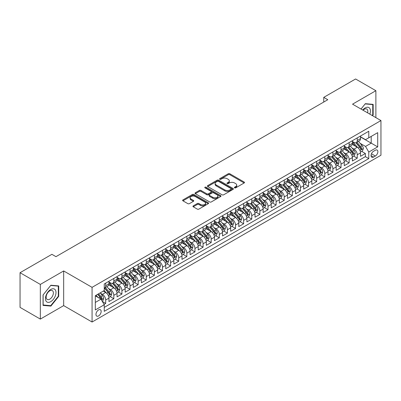 <?xml version="1.0" encoding="UTF-8"?>
<svg xmlns="http://www.w3.org/2000/svg" width="401" height="401" viewBox="0 0 401 401"><rect width="100%" height="100%" fill="white"/><g stroke="black" fill="none" stroke-linecap="round" stroke-linejoin="round"><path stroke-width="0.6" d="M234.585 187.853A0.787 0.456 0 0 0 235.698 187.853L244.164 182.966A1.128 0.652 0 0 0 244.49 182.505A1.128 0.652 0 0 0 244.164 182.049L229.823 173.768A1.128 0.652 0 0 0 228.234 173.768L219.768 178.656A0.787 0.456 0 0 0 219.537 178.976A0.787 0.456 0 0 0 219.768 179.297A0.787 0.456 0 0 0 220.886 179.297L221.979 178.666A3.604 2.08 0 0 1 227.076 178.666L228.274 179.357A3.604 2.08 0 0 1 229.327 180.826A3.604 2.08 0 0 1 228.274 182.3L227.177 182.931A0.787 0.456 0 0 0 226.946 183.252A0.787 0.456 0 0 0 227.177 183.578A0.787 0.456 0 0 0 228.289 183.578L229.387 182.941A3.604 2.08 0 0 1 234.485 182.941L235.678 183.633A3.604 2.08 0 0 1 236.735 185.107A3.604 2.08 0 0 1 235.678 186.575L234.585 187.207A0.787 0.456 0 0 0 234.354 187.533A0.787 0.456 0 0 0 234.585 187.853L234.585 187.207M98.561 315.928A3.674 2.12 120 0 0 100.957 312.69A3.674 2.12 120 0 0 100.395 309.747A3.674 2.12 120 0 0 98.561 309.928A3.674 2.12 120 0 0 96.16 313.166A3.674 2.12 120 0 0 96.721 316.108A3.674 2.12 120 0 0 98.561 315.928M193.267 205.868A1.128 0.652 0 0 0 192.936 206.33A1.128 0.652 0 0 0 193.267 206.786L197.287 209.111A1.128 0.652 0 0 0 198.881 209.111L208.279 203.683A1.128 0.652 0 0 0 208.61 203.222A1.128 0.652 0 0 0 208.279 202.766L193.944 194.485A1.128 0.652 0 0 0 192.35 194.485L182.951 199.914A1.128 0.652 0 0 0 182.62 200.37A1.128 0.652 0 0 0 182.951 200.831L187.808 203.638A1.128 0.652 0 0 0 189.402 203.638L193.422 201.317A1.128 0.652 0 0 0 193.753 200.856A1.128 0.652 0 0 0 193.422 200.395L191.016 199.006A3.013 1.739 0 0 1 190.134 197.773A3.013 1.739 0 0 1 191.994 196.164A3.013 1.739 0 0 1 195.277 196.545L204.716 201.994A3.013 1.739 0 0 1 205.598 203.222A3.013 1.739 0 0 1 203.738 204.831A3.013 1.739 0 0 1 200.455 204.455L198.881 203.543A1.128 0.652 0 0 0 197.287 203.543L193.267 205.868L193.267 206.786M63.669 270.951L40.336 284.419L20.05 272.705L20.05 307.377L40.336 319.091L63.669 305.617L92.07 322.018L92.07 287.347L63.669 270.951L63.669 305.617M375.877 117.633L375.877 90.696L352.549 104.165L380.95 120.561L92.07 287.347M375.877 90.696L355.592 78.982L323.742 97.373L323.742 102.054M20.05 272.705L51.899 254.319L55.96 256.66L327.797 99.714L323.742 97.373M222.059 194.806A1.128 0.652 0 0 0 223.653 194.806L233.051 189.382A1.128 0.652 0 0 0 233.382 188.921A1.128 0.652 0 0 0 233.051 188.46L218.715 180.184A1.128 0.652 0 0 0 217.121 180.184L207.723 185.613A1.128 0.652 0 0 0 207.392 186.069A1.128 0.652 0 0 0 207.723 186.53L222.059 194.806M205.287 188.024A0.787 0.456 0 0 1 206.089 188.134L206.089 187.197L220.665 195.613A1.128 0.652 0 0 1 220.996 196.074A1.128 0.652 0 0 1 220.665 196.53L211.267 201.959A1.128 0.652 0 0 1 209.673 201.959L195.337 193.683L195.337 192.761A1.128 0.652 0 0 0 195.006 193.222A1.128 0.652 0 0 0 195.337 193.683M195.337 192.761L199.357 190.44A1.128 0.652 0 0 1 200.951 190.44L206.766 193.798A1.128 0.652 0 0 0 208.36 193.798L211.026 192.254A1.128 0.652 0 0 0 211.357 191.793A1.128 0.652 0 0 0 211.026 191.337L204.976 187.838A0.787 0.456 0 0 1 204.741 187.518A0.787 0.456 0 0 1 205.232 187.097A0.787 0.456 0 0 1 206.089 187.197M104.014 304.389L105.699 303.417L102.335 301.472M100.415 293.201L102.456 294.374A4.591 2.652 60 0 1 105.699 299.998L108.947 298.123L108.947 301.542L113.814 298.73L110.125 296.6M108.531 288.514L110.571 289.692A4.591 2.652 60 0 1 113.814 295.311L117.062 293.437L117.062 296.86L121.929 294.048L118.24 291.913M116.646 283.828L118.686 285.006A4.591 2.652 60 0 1 121.929 290.625L125.177 288.755L125.177 292.174L130.044 289.362L126.35 287.231M124.761 279.146L126.796 280.319A4.591 2.652 60 0 1 130.044 285.943L133.292 284.068L133.292 287.487L138.16 284.675L134.465 282.545M132.876 274.459L134.911 275.637A4.591 2.652 60 0 1 138.16 281.256L141.403 279.382L141.403 282.805L146.275 279.993L142.581 277.863M140.992 269.773L143.027 270.951A4.591 2.652 60 0 1 146.275 276.57L149.518 274.7L149.518 278.119L154.39 275.307L150.696 273.176M149.107 265.091L151.142 266.264A4.591 2.652 60 0 1 154.39 271.888L157.633 270.013L157.633 273.432L162.505 270.62L158.811 268.49M157.222 260.404L159.257 261.582A4.591 2.652 60 0 1 162.505 267.201L165.748 265.327L165.748 268.75L170.615 265.938L166.926 263.808M165.332 255.718L167.372 256.896A4.591 2.652 60 0 1 170.615 262.52L173.864 260.645L173.864 264.064L178.731 261.252L175.042 259.121M173.448 251.036L175.488 252.209A4.591 2.652 60 0 1 178.731 257.833L181.979 255.958L181.979 259.377L186.846 256.57L183.157 254.434M181.563 246.349L183.603 247.527A4.591 2.652 60 0 1 186.846 253.146L190.094 251.272L190.094 254.695L194.961 251.883L191.272 249.753M189.678 241.663L191.718 242.841A4.591 2.652 60 0 1 194.961 248.465L198.209 246.59L198.209 250.008L203.076 247.196L199.382 245.066M197.793 236.981L199.828 238.154A4.591 2.652 60 0 1 203.076 243.778L206.325 241.903L206.325 245.322L211.192 242.515L207.497 240.379M205.908 232.294L207.944 233.472A4.591 2.652 60 0 1 211.192 239.091L214.435 237.217L214.435 240.64L219.307 237.828L215.613 235.698M214.024 227.608L216.059 228.786A4.591 2.652 60 0 1 219.307 234.41L222.55 232.535L222.55 235.953L227.422 233.141L223.728 231.011M222.139 222.926L224.174 224.099A4.591 2.652 60 0 1 227.422 229.723L230.665 227.848L230.665 231.267L235.537 228.46L231.843 226.324M230.254 218.239L232.289 219.417A4.591 2.652 60 0 1 235.537 225.036L238.78 223.162L238.78 226.585L243.648 223.773L239.958 221.643M238.364 213.553L240.405 214.73A4.591 2.652 60 0 1 243.648 220.355L246.896 218.48L246.896 221.898L251.763 219.086L248.074 216.956M246.48 208.871L248.52 210.044A4.591 2.652 60 0 1 251.763 215.668L255.011 213.793L255.011 217.212L259.878 214.405L256.189 212.269M254.595 204.184L256.635 205.362A4.591 2.652 60 0 1 259.878 210.981L263.126 209.106L263.126 212.53L267.993 209.718L264.299 207.588M262.71 199.498L264.75 200.675A4.591 2.652 60 0 1 267.993 206.299L271.241 204.425L271.241 207.843L276.109 205.031L272.414 202.901M270.825 194.816L272.86 195.989A4.591 2.652 60 0 1 276.109 201.613L279.357 199.738L279.357 203.157L284.224 200.35L280.53 198.214M278.941 190.129L280.976 191.307A4.591 2.652 60 0 1 284.224 196.926L287.467 195.051L287.467 198.475L292.339 195.663L288.645 193.533M287.056 185.442L289.091 186.62A4.591 2.652 60 0 1 292.339 192.244L295.582 190.37L295.582 193.788L300.454 190.976L296.76 188.846M295.171 180.761L297.206 181.934A4.591 2.652 60 0 1 300.454 187.558L303.697 185.683L303.697 189.102L308.57 186.295L304.875 184.159M303.286 176.074L305.321 177.252A4.591 2.652 60 0 1 308.57 182.871L311.813 181.001L311.813 184.42L316.68 181.608L312.991 179.478M311.397 171.387L313.437 172.565A4.591 2.652 60 0 1 316.68 178.189L319.928 176.315L319.928 179.733L324.795 176.921L321.106 174.791M319.512 166.706L321.552 167.879A4.591 2.652 60 0 1 324.795 173.503L328.043 171.628L328.043 175.052L332.91 172.24L329.221 170.104M327.627 162.019L329.667 163.197A4.591 2.652 60 0 1 332.91 168.816L336.158 166.946L336.158 170.365L341.025 167.553L337.331 165.423M335.742 157.332L337.782 158.51A4.591 2.652 60 0 1 341.025 164.134L344.274 162.26L344.274 165.678L349.141 162.866L345.446 160.736M343.857 152.651L345.893 153.829A4.591 2.652 60 0 1 349.141 159.448L352.389 157.573L352.389 160.996L357.256 158.184L357.256 154.761A4.591 2.652 -120 0 0 354.008 149.142L351.973 147.964M353.562 156.049L357.256 158.184M108.947 298.123A4.591 2.652 -120 0 0 105.699 292.499L103.268 291.096M117.062 293.437A4.591 2.652 -120 0 0 113.814 287.818L108.796 284.921M125.177 288.755A4.591 2.652 -120 0 0 121.929 283.131L116.912 280.234M133.292 284.068A4.591 2.652 -120 0 0 130.044 278.444L125.027 275.547M141.403 279.382A4.591 2.652 -120 0 0 138.16 273.763L133.142 270.865M149.518 274.7A4.591 2.652 -120 0 0 146.275 269.076L141.257 266.179M157.633 270.013A4.591 2.652 -120 0 0 154.39 264.389L149.373 261.492M165.748 265.327A4.591 2.652 -120 0 0 162.505 259.708L157.483 256.81M173.864 260.645A4.591 2.652 -120 0 0 170.615 255.021L165.598 252.124M181.979 255.958A4.591 2.652 -120 0 0 178.731 250.334L173.713 247.437M190.094 251.272A4.591 2.652 -120 0 0 186.846 245.653L181.828 242.755M198.209 246.59A4.591 2.652 -120 0 0 194.961 240.966L189.944 238.069M206.325 241.903A4.591 2.652 -120 0 0 203.076 236.279L198.059 233.382M214.435 237.217A4.591 2.652 -120 0 0 211.192 231.598L206.174 228.7M222.55 232.535A4.591 2.652 -120 0 0 219.307 226.911L214.289 224.014M230.665 227.848A4.591 2.652 -120 0 0 227.422 222.224L222.4 219.327M238.78 223.162A4.591 2.652 -120 0 0 235.537 217.542L230.515 214.645M246.896 218.48A4.591 2.652 -120 0 0 243.648 212.856L238.63 209.959M255.011 213.793A4.591 2.652 -120 0 0 251.763 208.174L246.745 205.272M263.126 209.106A4.591 2.652 -120 0 0 259.878 203.487L254.861 200.59M271.241 204.425A4.591 2.652 -120 0 0 267.993 198.801L262.976 195.904M279.357 199.738A4.591 2.652 -120 0 0 276.109 194.119L271.091 191.222M287.467 195.051A4.591 2.652 -120 0 0 284.224 189.432L279.206 186.535M295.582 190.37A4.591 2.652 -120 0 0 292.339 184.746L287.322 181.848M303.697 185.683A4.591 2.652 -120 0 0 300.454 180.064L295.432 177.167M311.813 181.001A4.591 2.652 -120 0 0 308.57 175.377L303.547 172.48M319.928 176.315A4.591 2.652 -120 0 0 316.68 170.691L311.662 167.793M328.043 171.628A4.591 2.652 -120 0 0 324.795 166.009L319.777 163.112M336.158 166.946A4.591 2.652 -120 0 0 332.91 161.322L327.893 158.425M344.274 162.26A4.591 2.652 -120 0 0 341.025 156.636L336.008 153.738M352.389 157.573A4.591 2.652 -120 0 0 349.141 151.954L344.123 149.057M375.351 150.22L373.567 151.247A3.559 2.055 120 0 0 371.241 154.385A3.559 2.055 120 0 0 371.787 157.237A3.559 2.055 120 0 0 373.567 157.057L375.351 156.029A3.559 2.055 120 0 0 377.677 152.891A3.559 2.055 120 0 0 377.13 150.044A3.559 2.055 120 0 0 375.351 150.22M92.07 322.018L380.95 155.232L380.95 120.561M95.313 302.434L100.992 299.156L104.24 304.775L104.24 311.336L368.78 158.606L368.78 152.044L365.532 146.425L360.088 143.282M104.24 304.775L95.313 309.928L95.313 295.687L104.24 290.535L104.24 283.973L368.78 131.242L368.78 137.804L377.702 132.651L377.702 146.891L368.78 152.044M108.947 282.008L110.571 282.946A4.591 2.652 60 0 0 112.866 283.171L116.11 281.296A4.591 2.652 -120 0 0 117.062 279.196L117.062 276.57M117.062 277.322L118.686 278.259A4.591 2.652 60 0 0 120.977 278.484L124.225 276.61A4.591 2.652 -120 0 0 125.177 274.51L125.177 271.888M125.177 272.635L126.796 273.572A4.591 2.652 60 0 0 129.092 273.803L132.34 271.928A4.591 2.652 -120 0 0 133.292 269.828L133.292 267.201M133.292 267.953L134.911 268.891A4.591 2.652 60 0 0 137.207 269.116L140.455 267.241A4.591 2.652 -120 0 0 141.403 265.141L141.403 262.515M141.403 263.267L143.027 264.204A4.591 2.652 60 0 0 145.322 264.429L148.57 262.555A4.591 2.652 -120 0 0 149.518 260.455L149.518 257.833M149.518 258.58L151.142 259.517A4.591 2.652 60 0 0 153.438 259.748L156.686 257.873A4.591 2.652 -120 0 0 157.633 255.773L157.633 253.146M157.633 253.898L159.257 254.835A4.591 2.652 60 0 0 161.553 255.061L164.796 253.186A4.591 2.652 -120 0 0 165.748 251.086L165.748 248.465M165.748 249.211L167.372 250.149A4.591 2.652 60 0 0 169.668 250.374L172.911 248.5A4.591 2.652 -120 0 0 173.864 246.399L173.864 243.778M173.864 244.525L175.488 245.462A4.591 2.652 60 0 0 177.783 245.693L181.026 243.818A4.591 2.652 -120 0 0 181.979 241.718L181.979 239.091M181.979 239.843L183.603 240.78A4.591 2.652 60 0 0 185.899 241.006L189.142 239.131A4.591 2.652 -120 0 0 190.094 237.031L190.094 234.41M190.094 235.156L191.718 236.094A4.591 2.652 60 0 0 194.009 236.319L197.257 234.45A4.591 2.652 -120 0 0 198.209 232.344L198.209 229.723M198.209 230.47L199.828 231.407A4.591 2.652 60 0 0 202.124 231.638L205.372 229.763A4.591 2.652 -120 0 0 206.325 227.663L206.325 225.036M206.325 225.788L207.944 226.725A4.591 2.652 60 0 0 210.239 226.951L213.487 225.076A4.591 2.652 -120 0 0 214.435 222.976L214.435 220.355M214.435 221.101L216.059 222.039A4.591 2.652 60 0 0 218.355 222.264L221.603 220.395A4.591 2.652 -120 0 0 222.55 218.289L222.55 215.668M222.55 216.415L224.174 217.352A4.591 2.652 60 0 0 226.47 217.583L229.718 215.708A4.591 2.652 -120 0 0 230.665 213.608L230.665 210.981M230.665 211.733L232.289 212.67A4.591 2.652 60 0 0 234.585 212.896L237.828 211.021A4.591 2.652 -120 0 0 238.78 208.921L238.78 206.299M238.78 207.046L240.405 207.984A4.591 2.652 60 0 0 242.7 208.209L245.943 206.34A4.591 2.652 -120 0 0 246.896 204.234L246.896 201.613M246.896 202.365L248.52 203.297A4.591 2.652 60 0 0 250.815 203.528L254.059 201.653A4.591 2.652 -120 0 0 255.011 199.553L255.011 196.926M255.011 197.678L256.635 198.615A4.591 2.652 60 0 0 258.931 198.841L262.174 196.966A4.591 2.652 -120 0 0 263.126 194.866L263.126 192.244M263.126 192.991L264.75 193.929A4.591 2.652 60 0 0 267.041 194.154L270.289 192.285A4.591 2.652 -120 0 0 271.241 190.179L271.241 187.558M271.241 188.31L272.86 189.242A4.591 2.652 60 0 0 275.156 189.472L278.404 187.598A4.591 2.652 -120 0 0 279.357 185.498L279.357 182.871M279.357 183.623L280.976 184.56A4.591 2.652 60 0 0 283.271 184.786L286.52 182.911A4.591 2.652 -120 0 0 287.467 180.811L287.467 178.189M287.467 178.936L289.091 179.874A4.591 2.652 60 0 0 291.387 180.104L294.635 178.229A4.591 2.652 -120 0 0 295.582 176.124L295.582 173.503M295.582 174.255L297.206 175.192A4.591 2.652 60 0 0 299.502 175.417L302.75 173.543A4.591 2.652 -120 0 0 303.697 171.443L303.697 168.816M303.697 169.568L305.321 170.505A4.591 2.652 60 0 0 307.617 170.731L310.86 168.856A4.591 2.652 -120 0 0 311.813 166.756L311.813 164.134M311.813 164.881L313.437 165.819A4.591 2.652 60 0 0 315.732 166.049L318.975 164.174A4.591 2.652 -120 0 0 319.928 162.069L319.928 159.448M319.928 160.2L321.552 161.137A4.591 2.652 60 0 0 323.848 161.362L327.091 159.488A4.591 2.652 -120 0 0 328.043 157.387L328.043 154.761M328.043 155.513L329.667 156.45A4.591 2.652 60 0 0 331.963 156.676L335.206 154.801A4.591 2.652 -120 0 0 336.158 152.701L336.158 150.079M336.158 150.826L337.782 151.763A4.591 2.652 60 0 0 340.073 151.994L343.321 150.119A4.591 2.652 -120 0 0 344.274 148.014L344.274 145.393M344.274 146.144L345.893 147.082A4.591 2.652 60 0 0 348.188 147.307L351.436 145.433A4.591 2.652 -120 0 0 352.389 143.332L352.389 140.706M104.24 307.402L365.371 156.636L365.371 153.498L360.499 156.31L360.499 152.891A4.591 2.652 -120 0 0 357.256 147.267L352.238 144.37M352.389 141.458L354.008 142.395A4.591 2.652 -120 0 0 356.304 142.621A4.591 2.652 -120 0 0 357.256 140.52L357.256 137.899M356.304 142.621L359.552 140.746A4.591 2.652 -120 0 0 360.499 138.646L360.499 136.024M105.699 283.131L105.699 285.753A4.591 2.652 60 0 1 104.751 287.858A4.591 2.652 60 0 1 104.24 288.043M104.751 287.858L107.994 285.983A4.591 2.652 -120 0 0 108.947 283.883L108.947 281.256M113.814 278.444L113.814 281.071A4.591 2.652 60 0 1 112.866 283.171M121.929 273.763L121.929 276.384A4.591 2.652 60 0 1 120.977 278.484M130.044 269.076L130.044 271.698A4.591 2.652 60 0 1 129.092 273.803M138.16 264.389L138.16 267.016A4.591 2.652 60 0 1 137.207 269.116M146.275 259.708L146.275 262.329A4.591 2.652 60 0 1 145.322 264.429M154.39 255.021L154.39 257.642A4.591 2.652 60 0 1 153.438 259.748M162.505 250.334L162.505 252.961A4.591 2.652 60 0 1 161.553 255.061M170.615 245.653L170.615 248.274A4.591 2.652 60 0 1 169.668 250.374M178.731 240.966L178.731 243.587A4.591 2.652 60 0 1 177.783 245.693M186.846 236.279L186.846 238.906A4.591 2.652 60 0 1 185.899 241.006M194.961 231.598L194.961 234.219A4.591 2.652 60 0 1 194.009 236.319M203.076 226.911L203.076 229.537A4.591 2.652 60 0 1 202.124 231.638M211.192 222.224L211.192 224.851A4.591 2.652 60 0 1 210.239 226.951M219.307 217.542L219.307 220.164A4.591 2.652 60 0 1 218.355 222.264M227.422 212.856L227.422 215.482A4.591 2.652 60 0 1 226.47 217.583M235.537 208.169L235.537 210.796A4.591 2.652 60 0 1 234.585 212.896M243.648 203.487L243.648 206.109A4.591 2.652 60 0 1 242.7 208.209M251.763 198.801L251.763 201.427A4.591 2.652 60 0 1 250.815 203.528M259.878 194.114L259.878 196.741A4.591 2.652 60 0 1 258.931 198.841M267.993 189.432L267.993 192.054A4.591 2.652 60 0 1 267.041 194.154M276.109 184.746L276.109 187.372A4.591 2.652 60 0 1 275.156 189.472M284.224 180.064L284.224 182.686A4.591 2.652 60 0 1 283.271 184.786M292.339 175.377L292.339 177.999A4.591 2.652 60 0 1 291.387 180.104M300.454 170.691L300.454 173.317A4.591 2.652 60 0 1 299.502 175.417M308.57 166.009L308.57 168.631A4.591 2.652 60 0 1 307.617 170.731M316.68 161.322L316.68 163.944A4.591 2.652 60 0 1 315.732 166.049M324.795 156.636L324.795 159.262A4.591 2.652 60 0 1 323.848 161.362M332.91 151.954L332.91 154.575A4.591 2.652 60 0 1 331.963 156.676M341.025 147.267L341.025 149.889A4.591 2.652 60 0 1 340.073 151.994M349.141 142.581L349.141 145.207A4.591 2.652 60 0 1 348.188 147.307M349.141 159.448L349.141 162.866M341.025 164.134L341.025 167.553M332.91 168.816L332.91 172.24M324.795 173.503L324.795 176.921M316.68 178.189L316.68 181.608M308.57 182.871L308.57 186.295M300.454 187.558L300.454 190.976M292.339 192.244L292.339 195.663M284.224 196.926L284.224 200.35M276.109 201.613L276.109 205.031M267.993 206.299L267.993 209.718M259.878 210.981L259.878 214.405M251.763 215.668L251.763 219.086M243.648 220.355L243.648 223.773M235.537 225.036L235.537 228.46M227.422 229.723L227.422 233.141M219.307 234.41L219.307 237.828M211.192 239.091L211.192 242.515M203.076 243.778L203.076 247.196M194.961 248.465L194.961 251.883M186.846 253.146L186.846 256.57M178.731 257.833L178.731 261.252M170.615 262.52L170.615 265.938M162.505 267.201L162.505 270.62M154.39 271.888L154.39 275.307M146.275 276.57L146.275 279.993M138.16 281.256L138.16 284.675M130.044 285.943L130.044 289.362M121.929 290.625L121.929 294.048M113.814 295.311L113.814 298.73M105.699 299.998L105.699 303.417M100.992 299.156L95.313 295.873M365.532 146.425L371.211 143.142L371.211 136.4L377.702 132.651M360.499 136.962L377.702 146.891M360.499 136.771L365.532 139.678L368.78 137.804M40.336 284.419L40.336 319.091M361.677 151.367L365.371 153.498M365.371 156.636L368.78 158.606M372.479 115.668L373.161 114.821L373.161 104.38L365.331 103.679L361.01 109.052M43.057 305.407L50.887 306.103L58.716 296.364L58.716 285.923L50.887 285.221L43.057 294.966L43.057 305.407M372.755 114.586L373.161 114.821M58.31 296.128L58.716 296.364M50.06 305.627L50.887 306.103M234.901 187.964L235.678 187.513A3.604 2.08 0 0 0 236.735 186.044L236.735 185.107M229.327 180.826L229.327 181.763A3.604 2.08 0 0 1 228.274 183.237L227.492 183.688M244.149 182.976L229.823 174.706A1.128 0.652 0 0 0 228.234 174.706L220.084 179.412M233.036 189.392L218.715 181.122A1.128 0.652 0 0 0 217.121 181.122L207.738 186.54M231.061 189.242A0.787 0.456 0 0 0 231.292 188.921A0.787 0.456 0 0 0 231.061 188.6L218.475 181.332A0.787 0.456 0 0 0 217.362 181.332L216.204 181.999A3.604 2.08 0 0 0 215.147 183.473A3.604 2.08 0 0 0 216.204 184.941L224.806 189.909A3.604 2.08 0 0 0 229.903 189.909L231.061 189.242L231.061 190.179A0.787 0.456 0 0 0 231.292 189.858L231.292 188.921M215.147 183.473L215.147 184.41A3.604 2.08 0 0 0 216.204 185.879L216.204 184.941M231.061 190.179L229.903 190.846A3.604 2.08 0 0 1 224.806 190.846L216.204 185.879M195.352 193.688L199.357 191.377L199.357 190.44M211.357 191.793L211.357 192.731A1.128 0.652 0 0 1 211.026 193.192L208.36 194.731A1.128 0.652 0 0 1 206.766 194.731L200.951 191.377A1.128 0.652 0 0 0 199.357 191.377M206.089 188.134L220.65 196.54M212.801 197.277A3.013 1.739 0 0 0 216.084 197.658A3.013 1.739 0 0 0 217.944 196.049A3.013 1.739 0 0 0 217.061 194.821L213.738 192.901A1.128 0.652 0 0 0 212.144 192.901L209.472 194.44A1.128 0.652 0 0 0 209.147 194.901A1.128 0.652 0 0 0 209.472 195.357L212.801 197.277L212.801 198.214A3.013 1.739 0 0 0 216.084 198.595A3.013 1.739 0 0 0 217.944 196.986L217.944 196.049M209.147 194.901L209.147 195.838A1.128 0.652 0 0 0 209.472 196.295L209.472 195.357M212.801 198.214L209.472 196.295M205.598 203.222L205.598 204.159A3.013 1.739 0 0 1 203.738 205.768A3.013 1.739 0 0 1 200.455 205.392L198.881 204.48A1.128 0.652 0 0 0 197.287 204.48L193.282 206.796M190.134 197.773L190.134 198.711A3.013 1.739 0 0 0 191.016 199.939L191.016 199.006M193.407 201.322L191.016 199.939M208.279 202.766L208.279 203.683L193.944 195.422A1.128 0.652 0 0 0 192.35 195.422L182.966 200.841M360.434 152.084L362.529 150.876L363.341 148.53A3.043 1.754 -120 0 0 362.158 145.678L358.449 141.383M357.707 147.563L353.311 142.475A8.777 5.068 -120 0 0 352.389 141.508M355.296 146.134L352.835 143.287A7.288 4.205 -120 0 0 352.389 142.796M355.893 142.786L359.642 147.127A3.043 1.754 60 0 1 360.725 149.222C361.181 149.834 361.507 149.648 361.697 148.661A3.043 1.754 -120 0 0 360.614 146.565L356.905 142.275M356.113 142.716L360.143 147.383A1.549 0.892 60 0 1 360.529 147.989L361.697 148.661M360.725 149.222L360.945 149.583M369.842 114.15A7.459 4.306 120 0 0 365.166 107.939A7.459 4.306 120 0 0 362.725 110.039M367.617 112.866A5.108 2.947 120 0 0 366.76 109.052A5.108 2.947 120 0 0 364.208 109.303A5.108 2.947 120 0 0 363.025 110.215M361.025 109.062L365.166 103.909L372.755 104.591L372.755 114.706L372.138 115.473M372.253 104.3L372.755 104.591M55.293 295.978A7.459 4.306 120 0 0 53.363 288.77A7.459 4.306 120 0 0 46.155 295.161A7.459 4.306 120 0 0 48.085 302.369A7.459 4.306 120 0 0 55.293 295.978M52.892 295.296A5.108 2.947 120 0 0 52.315 290.595A5.108 2.947 120 0 0 46.636 294.735A5.108 2.947 120 0 0 47.208 299.437A5.108 2.947 120 0 0 52.892 295.296M43.138 305.011L43.138 294.89L50.721 285.452L58.31 286.129L58.31 296.249L50.721 305.687L43.057 304.96M57.809 285.843L58.31 286.129M352.319 156.771L354.414 155.558L355.226 153.217A3.043 1.754 -120 0 0 354.043 150.36L350.334 146.069M349.592 152.25L345.196 147.157A8.777 5.068 -120 0 0 344.274 146.195M347.181 150.821L344.72 147.974A7.288 4.205 -120 0 0 344.274 147.483M347.777 147.473L351.527 151.814A3.043 1.754 60 0 1 352.609 153.909C353.065 154.52 353.391 154.335 353.587 153.347A3.043 1.754 -120 0 0 352.499 151.252L348.795 146.961M347.998 147.403L352.028 152.064A1.549 0.892 60 0 1 352.419 152.671L353.587 153.347M352.609 153.909L352.83 154.27M344.203 161.458L346.299 160.245L347.111 157.904A3.043 1.754 -120 0 0 345.928 155.047L342.218 150.756M341.477 156.931L337.081 151.844A8.777 5.068 -120 0 0 336.158 150.876M339.066 155.503L336.604 152.656A7.288 4.205 -120 0 0 336.158 152.169M339.662 152.159L343.411 156.5A3.043 1.754 60 0 1 344.494 158.595C344.955 159.207 345.276 159.017 345.472 158.029A3.043 1.754 -120 0 0 344.384 155.939L340.68 151.643M339.883 152.084L343.913 156.751A1.549 0.892 60 0 1 344.304 157.357L345.472 158.029M344.494 158.595L344.72 158.956M336.088 166.139L338.183 164.931L338.995 162.585A3.043 1.754 -120 0 0 337.812 159.733L334.103 155.438M333.361 161.618L328.965 156.53A8.777 5.068 -120 0 0 328.043 155.563M330.95 160.189L328.489 157.342A7.288 4.205 -120 0 0 328.043 156.851M331.547 156.841L335.296 161.182A3.043 1.754 60 0 1 336.379 163.277C336.84 163.889 337.161 163.703 337.356 162.716A3.043 1.754 -120 0 0 336.269 160.621L332.564 156.33M331.767 156.771L335.797 161.438A1.549 0.892 60 0 1 336.188 162.044L337.356 162.716M336.379 163.277L336.604 163.638M327.973 170.826L330.073 169.613L330.88 167.272A3.043 1.754 -120 0 0 329.697 164.415L325.988 160.124M325.246 166.305L320.85 161.212A8.777 5.068 -120 0 0 319.928 160.25M322.835 164.876L320.379 162.029A7.288 4.205 -120 0 0 319.928 161.538M323.432 161.528L327.181 165.869A3.043 1.754 60 0 1 328.269 167.964C328.725 168.575 329.051 168.39 329.241 167.402A3.043 1.754 -120 0 0 328.158 165.307L324.449 161.012M323.652 161.458L327.682 166.119A1.549 0.892 60 0 1 328.073 166.726L329.241 167.402M328.269 167.964L328.489 168.325M319.858 175.508L321.958 174.3L322.77 171.959A3.043 1.754 -120 0 0 321.582 169.102L317.878 164.811M317.131 170.986L312.735 165.899A8.777 5.068 -120 0 0 311.813 164.931M314.72 169.558L312.264 166.711A7.288 4.205 -120 0 0 311.813 166.225M315.316 166.209L319.066 170.555A3.043 1.754 60 0 1 320.153 172.651C320.61 173.262 320.935 173.072 321.126 172.084A3.043 1.754 -120 0 0 320.043 169.994L316.334 165.698M315.537 166.139L319.567 170.806A1.549 0.892 60 0 1 319.958 171.412L321.126 172.084M320.153 172.651L320.374 173.011M311.742 180.194L313.843 178.986L314.655 176.64A3.043 1.754 -120 0 0 313.467 173.788L309.762 169.493M309.016 175.673L304.62 170.58A8.777 5.068 -120 0 0 303.697 169.618M306.605 174.245L304.148 171.397A7.288 4.205 -120 0 0 303.697 170.906M307.201 170.896L310.955 175.237A3.043 1.754 60 0 1 312.038 177.332C312.494 177.944 312.82 177.758 313.011 176.771A3.043 1.754 -120 0 0 311.928 174.676L308.219 170.385M307.422 170.826L311.452 175.493A1.549 0.892 60 0 1 311.843 176.099L313.011 176.771M312.038 177.332L312.259 177.693M303.632 184.881L305.727 183.668L306.539 181.327A3.043 1.754 -120 0 0 305.351 178.47L301.647 174.179M300.905 180.36L296.504 175.267A8.777 5.068 -120 0 0 295.582 174.305M298.494 178.931L296.033 176.084A7.288 4.205 -120 0 0 295.582 175.593M299.086 175.583L302.84 179.924A3.043 1.754 60 0 1 303.923 182.019C304.379 182.63 304.705 182.445 304.895 181.458A3.043 1.754 -120 0 0 303.813 179.362L300.103 175.067M299.306 175.513L303.336 180.174A1.549 0.892 60 0 1 303.727 180.781L304.895 181.458M303.923 182.019L304.143 182.38M295.517 189.563L297.612 188.355L298.424 186.014A3.043 1.754 -120 0 0 297.241 183.157L293.532 178.866M292.79 185.041L288.394 179.954A8.777 5.068 -120 0 0 287.467 178.986M290.379 183.613L287.918 180.766A7.288 4.205 -120 0 0 287.467 180.28M290.976 180.265L294.725 184.61A3.043 1.754 60 0 1 295.808 186.706C296.264 187.317 296.59 187.127 296.78 186.139A3.043 1.754 -120 0 0 295.697 184.044L291.988 179.753M291.196 180.194L295.221 184.861A1.549 0.892 60 0 1 295.612 185.468L296.78 186.139M295.808 186.706L296.028 187.066M287.402 194.249L289.497 193.041L290.309 190.696A3.043 1.754 -120 0 0 289.126 187.843L285.417 183.548M284.675 189.728L280.279 184.635A8.777 5.068 -120 0 0 279.357 183.673M282.264 188.3L279.803 185.452A7.288 4.205 -120 0 0 279.357 184.961M282.86 184.951L286.61 189.292A3.043 1.754 60 0 1 287.692 191.387C288.149 191.999 288.474 191.813 288.665 190.826A3.043 1.754 -120 0 0 287.582 188.731L283.873 184.44M283.081 184.881L287.111 189.548A1.549 0.892 60 0 1 287.497 190.154L288.665 190.826M287.692 191.387L287.913 191.748M279.286 198.936L281.382 197.723L282.194 195.382A3.043 1.754 -120 0 0 281.011 192.525L277.302 188.234M276.56 194.415L272.164 189.322A8.777 5.068 -120 0 0 271.241 188.36M274.149 192.986L271.688 190.139A7.288 4.205 -120 0 0 271.241 189.648M274.745 189.638L278.495 193.979A3.043 1.754 60 0 1 279.577 196.074C280.033 196.685 280.359 196.5 280.555 195.513A3.043 1.754 -120 0 0 279.467 193.417L275.763 189.122M274.966 189.568L278.996 194.229A1.549 0.892 60 0 1 279.387 194.836L280.555 195.513M279.577 196.074L279.798 196.435M271.171 203.618L273.266 202.41L274.078 200.069A3.043 1.754 -120 0 0 272.896 197.212L269.186 192.916M268.444 199.096L264.048 194.009A8.777 5.068 -120 0 0 263.126 193.041M266.033 197.668L263.572 194.821A7.288 4.205 -120 0 0 263.126 194.335M266.63 194.32L270.379 198.665A3.043 1.754 60 0 1 271.462 200.761C271.923 201.372 272.244 201.182 272.439 200.194A3.043 1.754 -120 0 0 271.352 198.099L267.647 193.808M266.85 194.249L270.881 198.916A1.549 0.892 60 0 1 271.271 199.523L272.439 200.194M271.462 200.761L271.688 201.117M263.056 208.304L265.151 207.096L265.963 204.751A3.043 1.754 -120 0 0 264.78 201.898L261.071 197.603M260.329 203.783L255.933 198.69A8.777 5.068 -120 0 0 255.011 197.728M257.918 202.355L255.457 199.508A7.288 4.205 -120 0 0 255.011 199.016M258.515 199.006L262.264 203.347A3.043 1.754 60 0 1 263.352 205.442C263.808 206.054 264.129 205.868 264.324 204.881A3.043 1.754 -120 0 0 263.236 202.786L259.532 198.495M258.735 198.936L262.765 203.603A1.549 0.892 60 0 1 263.156 204.209L264.324 204.881M263.352 205.442L263.572 205.803M254.941 212.991L257.041 211.778L257.848 209.437A3.043 1.754 -120 0 0 256.665 206.58L252.956 202.289M252.214 208.47L247.818 203.377A8.777 5.068 -120 0 0 246.896 202.415M249.803 207.041L247.347 204.194A7.288 4.205 -120 0 0 246.896 203.703M250.399 203.693L254.149 208.034A3.043 1.754 60 0 1 255.236 210.129C255.693 210.741 256.018 210.55 256.209 209.568A3.043 1.754 -120 0 0 255.126 207.472L251.417 203.177M250.62 203.623L254.65 208.284A1.549 0.892 60 0 1 255.041 208.891L256.209 209.568M255.236 210.129L255.457 210.49M246.826 217.673L248.926 216.465L249.738 214.119A3.043 1.754 -120 0 0 248.55 211.267L244.846 206.971M244.099 213.152L239.703 208.064A8.777 5.068 -120 0 0 238.78 207.096M241.688 211.723L239.232 208.876A7.288 4.205 -120 0 0 238.78 208.39M242.284 208.375L246.034 212.72A3.043 1.754 60 0 1 247.121 214.816C247.577 215.427 247.903 215.237 248.094 214.249A3.043 1.754 -120 0 0 247.011 212.154L243.302 207.863M242.505 208.304L246.535 212.971A1.549 0.892 60 0 1 246.926 213.578L248.094 214.249M247.121 214.816L247.342 215.172M238.71 222.36L240.811 221.151L241.623 218.806A3.043 1.754 -120 0 0 240.435 215.949L236.73 211.658M235.988 217.838L231.588 212.746A8.777 5.068 -120 0 0 230.665 211.783M233.572 216.41L231.116 213.563A7.288 4.205 -120 0 0 230.665 213.071M234.169 213.061L237.923 217.402A3.043 1.754 60 0 1 239.006 219.497C239.462 220.109 239.788 219.923 239.978 218.936A3.043 1.754 -120 0 0 238.896 216.841L235.186 212.55M234.39 212.991L238.42 217.658A1.549 0.892 60 0 1 238.811 218.264L239.978 218.936M239.006 219.497L239.227 219.858M230.6 227.046L232.695 225.833L233.507 223.492A3.043 1.754 -120 0 0 232.319 220.635L228.615 216.345M227.873 222.525L223.472 217.432A8.777 5.068 -120 0 0 222.55 216.47M225.462 221.096L223.001 218.249A7.288 4.205 -120 0 0 222.55 217.758M226.054 217.748L229.808 222.089A3.043 1.754 60 0 1 230.891 224.184C231.347 224.796 231.673 224.605 231.863 223.623A3.043 1.754 -120 0 0 230.781 221.527L227.071 217.232M226.274 217.678L230.304 222.339A1.549 0.892 60 0 1 230.695 222.946L231.863 223.623M230.891 224.184L231.111 224.545M222.485 231.728L224.58 230.52L225.392 228.174A3.043 1.754 -120 0 0 224.209 225.322L220.5 221.026M219.758 227.207L215.362 222.119A8.777 5.068 -120 0 0 214.435 221.151M217.347 225.778L214.886 222.931A7.288 4.205 -120 0 0 214.435 222.445M217.944 222.43L221.693 226.776A3.043 1.754 60 0 1 222.776 228.866C223.232 229.477 223.557 229.292 223.748 228.304A3.043 1.754 -120 0 0 222.665 226.209L218.956 221.918M218.164 222.36L222.189 227.026A1.549 0.892 60 0 1 222.58 227.633L223.748 228.304M222.776 228.866L222.996 229.227M214.37 236.415L216.465 235.202L217.277 232.861A3.043 1.754 -120 0 0 216.094 230.004L212.385 225.713M211.643 231.893L207.247 226.801A8.777 5.068 -120 0 0 206.325 225.838M209.232 230.465L206.771 227.618A7.288 4.205 -120 0 0 206.325 227.126M209.828 227.116L213.578 231.457A3.043 1.754 60 0 1 214.66 233.552C215.116 234.164 215.442 233.978 215.633 232.991A3.043 1.754 -120 0 0 214.55 230.896L210.841 226.605M210.049 227.046L214.079 231.713A1.549 0.892 60 0 1 214.465 232.314L215.633 232.991M214.66 233.552L214.881 233.913M206.254 241.101L208.35 239.888L209.162 237.547A3.043 1.754 -120 0 0 207.979 234.69L204.269 230.4M203.528 236.58L199.132 231.487A8.777 5.068 -120 0 0 198.209 230.52M201.117 235.151L198.655 232.304A7.288 4.205 -120 0 0 198.209 231.813M201.713 231.803L205.462 236.144A3.043 1.754 60 0 1 206.545 238.239C207.001 238.851 207.327 238.66 207.523 237.678A3.043 1.754 -120 0 0 206.435 235.582L202.731 231.287M201.934 231.733L205.964 236.395A1.549 0.892 60 0 1 206.355 237.001L207.523 237.678M206.545 238.239L206.766 238.6M198.139 245.783L200.234 244.575L201.046 242.229A3.043 1.754 -120 0 0 199.863 239.377L196.154 235.081M195.412 241.262L191.016 236.174A8.777 5.068 -120 0 0 190.094 235.207M193.001 239.833L190.54 236.986A7.288 4.205 -120 0 0 190.094 236.5M193.598 236.485L197.347 240.831A3.043 1.754 60 0 1 198.43 242.921C198.891 243.532 199.212 243.347 199.407 242.359A3.043 1.754 -120 0 0 198.32 240.264L194.615 235.973M193.818 236.415L197.848 241.081A1.549 0.892 60 0 1 198.239 241.688L199.407 242.359M198.43 242.921L198.655 243.282M190.024 250.47L192.119 249.257L192.931 246.916A3.043 1.754 -120 0 0 191.748 244.059L188.039 239.768M187.297 245.948L182.901 240.856A8.777 5.068 -120 0 0 181.979 239.893M184.886 244.52L182.425 241.673A7.288 4.205 -120 0 0 181.979 241.181M185.483 241.171L189.232 245.512A3.043 1.754 60 0 1 190.32 247.607C190.776 248.219 191.097 248.034 191.292 247.046A3.043 1.754 -120 0 0 190.204 244.951L186.5 240.66M185.703 241.101L189.733 245.768A1.549 0.892 60 0 1 190.124 246.369L191.292 247.046M190.32 247.607L190.54 247.968M181.909 255.156L184.009 253.943L184.816 251.602A3.043 1.754 -120 0 0 183.633 248.745L179.929 244.455M179.182 250.635L174.786 245.542A8.777 5.068 -120 0 0 173.864 244.575M176.771 249.206L174.315 246.359A7.288 4.205 -120 0 0 173.864 245.868M177.367 245.858L181.117 250.199A3.043 1.754 60 0 1 182.204 252.294C182.661 252.906 182.986 252.715 183.177 251.733A3.043 1.754 -120 0 0 182.094 249.638L178.385 245.342M177.588 245.783L181.618 250.45A1.549 0.892 60 0 1 182.009 251.056L183.177 251.733M182.204 252.294L182.425 252.655M173.793 259.838L175.894 258.63L176.706 256.284A3.043 1.754 -120 0 0 175.518 253.432L171.813 249.136M171.067 255.317L166.671 250.229A8.777 5.068 -120 0 0 165.748 249.262M168.656 253.888L166.199 251.041A7.288 4.205 -120 0 0 165.748 250.555M169.252 250.54L173.001 254.881A3.043 1.754 60 0 1 174.089 256.976C174.545 257.587 174.871 257.402 175.062 256.414A3.043 1.754 -120 0 0 173.979 254.319L170.27 250.029M169.473 250.47L173.503 255.136A1.549 0.892 60 0 1 173.894 255.743L175.062 256.414M174.089 256.976L174.31 257.337M165.683 264.525L167.778 263.312L168.59 260.971A3.043 1.754 -120 0 0 167.402 258.114L163.698 253.823M162.956 260.003L158.555 254.911A8.777 5.068 -120 0 0 157.633 253.948M160.54 258.575L158.084 255.728A7.288 4.205 -120 0 0 157.633 255.236M161.137 255.226L164.891 259.567A3.043 1.754 60 0 1 165.974 261.663C166.43 262.274 166.756 262.089 166.946 261.101A3.043 1.754 -120 0 0 165.864 259.006L162.154 254.715M161.357 255.156L165.387 259.823A1.549 0.892 60 0 1 165.778 260.424L166.946 261.101M165.974 261.663L166.194 262.023M157.568 269.211L159.663 267.998L160.475 265.657A3.043 1.754 -120 0 0 159.292 262.8L155.583 258.51M154.841 264.69L150.44 259.597A8.777 5.068 -120 0 0 149.518 258.63M152.43 263.262L149.969 260.414A7.288 4.205 -120 0 0 149.518 259.923M153.027 259.913L156.776 264.254A3.043 1.754 60 0 1 157.859 266.349C158.315 266.961 158.641 266.77 158.831 265.788A3.043 1.754 -120 0 0 157.748 263.693L154.039 259.397M153.247 259.838L157.272 264.505A1.549 0.892 60 0 1 157.663 265.111L158.831 265.788M157.859 266.349L158.079 266.71M149.453 273.893L151.548 272.685L152.36 270.339A3.043 1.754 -120 0 0 151.177 267.487L147.468 263.191M146.726 269.372L142.33 264.284A8.777 5.068 -120 0 0 141.403 263.317M144.315 267.943L141.854 265.096A7.288 4.205 -120 0 0 141.403 264.605M144.911 264.595L148.661 268.936A3.043 1.754 60 0 1 149.743 271.031C150.2 271.642 150.525 271.457 150.716 270.469A3.043 1.754 -120 0 0 149.633 268.374L145.924 264.084M145.132 264.525L149.162 269.191A1.549 0.892 60 0 1 149.548 269.798L150.716 270.469M149.743 271.031L149.964 271.392M141.337 278.58L143.433 277.367L144.245 275.026A3.043 1.754 -120 0 0 143.062 272.169L139.353 267.878M138.611 274.058L134.215 268.966A8.777 5.068 -120 0 0 133.292 268.003M136.2 272.63L133.739 269.783A7.288 4.205 -120 0 0 133.292 269.292M136.796 269.282L140.545 273.622A3.043 1.754 60 0 1 141.628 275.718C142.084 276.329 142.41 276.144 142.601 275.156A3.043 1.754 -120 0 0 141.518 273.061L137.809 268.77M137.017 269.211L141.047 273.873A1.549 0.892 60 0 1 141.438 274.479L142.601 275.156M141.628 275.718L141.849 276.078M133.222 283.266L135.317 282.053L136.129 279.713A3.043 1.754 -120 0 0 134.947 276.855L131.237 272.565M130.495 278.745L126.099 273.652A8.777 5.068 -120 0 0 125.177 272.685M128.084 277.317L125.623 274.464A7.288 4.205 -120 0 0 125.177 273.978M128.681 273.968L132.43 278.309A3.043 1.754 60 0 1 133.513 280.404C133.969 281.016 134.295 280.825 134.49 279.843A3.043 1.754 -120 0 0 133.403 277.748L129.698 273.452M128.901 273.893L132.931 278.56A1.549 0.892 60 0 1 133.322 279.166L134.49 279.843M133.513 280.404L133.733 280.765M125.107 287.948L127.202 286.74L128.014 284.394A3.043 1.754 -120 0 0 126.831 281.542L123.122 277.246M122.38 283.427L117.984 278.339A8.777 5.068 -120 0 0 117.062 277.372M119.969 281.998L117.508 279.151A7.288 4.205 -120 0 0 117.062 278.66M120.566 278.65L124.315 282.991A3.043 1.754 60 0 1 125.398 285.086C125.859 285.697 126.18 285.512 126.375 284.525A3.043 1.754 -120 0 0 125.287 282.429L121.583 278.139M120.786 278.58L124.816 283.246A1.549 0.892 60 0 1 125.207 283.853L126.375 284.525M125.398 285.086L125.623 285.447M116.992 292.635L119.092 291.422L119.899 289.081A3.043 1.754 -120 0 0 118.716 286.224L115.007 281.933M114.265 288.113L109.869 283.021A8.777 5.068 -120 0 0 108.947 282.058M111.854 286.685L109.393 283.838A7.288 4.205 -120 0 0 108.947 283.347M112.45 283.337L116.2 287.677A3.043 1.754 60 0 1 117.287 289.773C117.744 290.384 118.064 290.199 118.26 289.211A3.043 1.754 -120 0 0 117.172 287.116L113.468 282.825M112.671 283.266L116.701 287.928A1.549 0.892 60 0 1 117.092 288.535L118.26 289.211M117.287 289.773L117.508 290.134M108.877 297.321L110.977 296.108L111.784 293.768A3.043 1.754 -120 0 0 110.601 290.91L106.897 286.62M106.15 292.8L104.21 290.55M103.739 291.372L103.423 291.006M104.335 288.023L108.085 292.364A3.043 1.754 60 0 1 109.172 294.459C109.628 295.071 109.954 294.88 110.145 293.898A3.043 1.754 -120 0 0 109.062 291.803L105.353 287.507M104.556 287.948L108.586 292.615A1.549 0.892 60 0 1 108.977 293.221L110.145 293.898M109.172 294.459L109.393 294.82M102.17 301.191L102.862 300.795L103.674 298.449A3.043 1.754 -120 0 0 102.486 295.597L100.155 292.89M97.974 297.412L96.095 295.236M95.623 296.053L95.313 295.692M97.638 294.344L99.969 297.046A3.043 1.754 60 0 1 101.057 299.141C101.513 299.753 101.839 299.567 102.029 298.58A3.043 1.754 -120 0 0 100.947 296.484L98.611 293.783M97.824 294.239L100.471 297.301A1.549 0.892 60 0 1 100.862 297.908L102.029 298.58M101.057 299.141L101.278 299.502M102.456 294.374L105.699 292.499M110.571 289.692L113.814 287.818M118.686 285.006L121.929 283.131M126.796 280.319L130.044 278.444M134.911 275.637L138.16 273.763M143.027 270.951L146.275 269.076M151.142 266.264L154.39 264.389M159.257 261.582L162.505 259.708M167.372 256.896L170.615 255.021M175.488 252.209L178.731 250.334M183.603 247.527L186.846 245.653M191.718 242.841L194.961 240.966M199.828 238.154L203.076 236.279M207.944 233.472L211.192 231.598M216.059 228.786L219.307 226.911M224.174 224.099L227.422 222.224M232.289 219.417L235.537 217.542M240.405 214.73L243.648 212.856M248.52 210.044L251.763 208.174M256.635 205.362L259.878 203.487M264.75 200.675L267.993 198.801M272.86 195.989L276.109 194.119M280.976 191.307L284.224 189.432M289.091 186.62L292.339 184.746M297.206 181.934L300.454 180.064M305.321 177.252L308.57 175.377M313.437 172.565L316.68 170.691M321.552 167.879L324.795 166.009M329.667 163.197L332.91 161.322M337.782 158.51L341.025 156.636M345.893 153.829L349.141 151.954M354.008 149.142L357.256 147.267M357.256 140.52L360.499 138.646M105.699 285.753L108.947 283.883M113.814 281.071L117.062 279.196M121.929 276.384L125.177 274.51M130.044 271.698L133.292 269.828M138.16 267.016L141.403 265.141M146.275 262.329L149.518 260.455M154.39 257.642L157.633 255.773M162.505 252.961L165.748 251.086M170.615 248.274L173.864 246.399M178.731 243.587L181.979 241.718M186.846 238.906L190.094 237.031M194.961 234.219L198.209 232.344M203.076 229.537L206.325 227.663M211.192 224.851L214.435 222.976M219.307 220.164L222.55 218.289M227.422 215.482L230.665 213.608M235.537 210.796L238.78 208.921M243.648 206.109L246.896 204.234M251.763 201.427L255.011 199.553M259.878 196.741L263.126 194.866M267.993 192.054L271.241 190.179M276.109 187.372L279.357 185.498M284.224 182.686L287.467 180.811M292.339 177.999L295.582 176.124M300.454 173.317L303.697 171.443M308.57 168.631L311.813 166.756M316.68 163.944L319.928 162.069M324.795 159.262L328.043 157.387M332.91 154.575L336.158 152.701M341.025 149.889L344.274 148.014M349.141 145.207L352.389 143.332M357.256 154.761L360.499 152.891M371.461 153.784L375.351 156.029M371.05 155.608L373.567 157.057M235.678 187.513L235.678 186.575M227.177 183.578L227.177 182.931M228.274 183.237L228.274 182.3M219.768 179.297L219.768 178.656M228.234 174.706L228.234 173.768M229.823 174.706L229.823 173.768M244.164 182.966L244.164 182.049M207.723 186.53L207.723 185.613M217.121 181.122L217.121 180.184M218.715 181.122L218.715 180.184M233.051 189.382L233.051 188.46M224.806 190.846L224.806 189.909M229.903 190.846L229.903 189.909M200.951 191.377L200.951 190.44M206.766 194.731L206.766 193.798M208.36 194.731L208.36 193.798M211.026 193.192L211.026 192.254M220.665 196.53L220.665 195.613M197.287 204.48L197.287 203.543M198.881 204.48L198.881 203.543M200.455 205.392L200.455 204.455M193.422 201.317L193.422 200.395M182.951 200.831L182.951 199.914M192.35 195.422L192.35 194.485M193.944 195.422L193.944 194.485M359.968 150.525L363.321 148.591M353.311 142.475L353.727 142.23M360.614 146.565L362.158 145.678M358.188 147.964L359.642 147.127M351.852 155.212L355.206 153.277M345.196 147.157L345.612 146.916M352.499 151.252L354.043 150.36M350.078 152.651L351.527 151.814M343.737 159.894L347.091 157.959M337.081 151.844L337.497 151.603M344.384 155.939L345.928 155.047M341.963 157.337L343.411 156.5M335.627 164.58L338.975 162.646M328.965 156.53L329.381 156.285M336.269 160.621L337.812 159.733M333.848 162.019L335.296 161.182M327.512 169.267L330.86 167.332M320.85 161.212L321.266 160.971M328.158 165.307L329.697 164.415M325.732 166.706L327.181 165.869M319.397 173.949L322.75 172.014M312.735 165.899L313.156 165.658M320.043 169.994L321.582 169.102M317.617 171.392L319.066 170.555M311.281 178.635L314.635 176.701M304.62 170.58L305.041 170.34M311.928 174.676L313.467 173.788M309.502 176.074L310.955 175.237M303.166 183.322L306.519 181.387M296.504 175.267L296.925 175.026M303.813 179.362L305.351 178.47M301.387 180.761L302.84 179.924M295.051 188.004L298.404 186.069M288.394 179.954L288.81 179.713M295.697 184.044L297.241 183.157M293.271 185.447L294.725 184.61M286.936 192.691L290.289 190.756M280.279 184.635L280.695 184.395M287.582 188.731L289.126 187.843M285.156 190.129L286.61 189.292M278.82 197.377L282.174 195.442M272.164 189.322L272.58 189.082M279.467 193.417L281.011 192.525M277.046 194.816L278.495 193.979M270.71 202.059L274.058 200.124M264.048 194.009L264.465 193.768M271.352 198.099L272.896 197.212M268.931 199.503L270.379 198.665M262.595 206.746L265.943 204.811M255.933 198.69L256.349 198.45M263.236 202.786L264.78 201.898M260.815 204.184L262.264 203.347M254.48 211.432L257.828 209.497M247.818 203.377L248.234 203.137M255.126 207.472L256.665 206.58M252.7 208.871L254.149 208.034M246.364 216.114L249.718 214.179M239.703 208.064L240.124 207.823M247.011 212.154L248.55 211.267M244.585 213.558L246.034 212.72M238.249 220.801L241.602 218.866M231.588 212.746L232.009 212.505M238.896 216.841L240.435 215.949M236.47 218.239L237.923 217.402M230.134 225.487L233.487 223.552M223.472 217.432L223.893 217.192M230.781 221.527L232.319 220.635M228.354 222.926L229.808 222.089M222.019 230.169L225.372 228.234M215.362 222.119L215.778 221.878M222.665 226.209L224.209 225.322M220.239 227.613L221.693 226.776M213.903 234.856L217.257 232.921M207.247 226.801L207.663 226.56M214.55 230.896L216.094 230.004M212.129 232.294L213.578 231.457M205.788 239.542L209.142 237.603M199.132 231.487L199.548 231.247M206.435 235.582L207.979 234.69M204.014 236.981L205.462 236.144M197.678 244.224L201.026 242.289M191.016 236.174L191.432 235.933M198.32 240.264L199.863 239.377M195.899 241.668L197.347 240.831M189.563 248.911L192.911 246.976M182.901 240.856L183.317 240.615M190.204 244.951L191.748 244.059M187.783 246.349L189.232 245.512M181.447 253.597L184.796 251.658M174.786 245.542L175.202 245.302M182.094 249.638L183.633 248.745M179.668 251.036L181.117 250.199M173.332 258.279L176.686 256.344M166.671 250.229L167.092 249.983M173.979 254.319L175.518 253.432M171.553 255.723L173.001 254.881M165.217 262.966L168.57 261.031M158.555 254.911L158.976 254.67M165.864 259.006L167.402 258.114M163.438 260.404L164.891 259.567M157.102 267.647L160.455 265.713M150.44 259.597L150.861 259.357M157.748 263.693L159.292 262.8M155.322 265.091L156.776 264.254M148.987 272.334L152.34 270.399M142.33 264.284L142.746 264.038M149.633 268.374L151.177 267.487M147.207 269.778L148.661 268.936M140.871 277.021L144.225 275.086M134.215 268.966L134.631 268.725M141.518 273.061L143.062 272.169M139.097 274.459L140.545 273.622M132.756 281.702L136.109 279.768M126.099 273.652L126.516 273.412M133.403 277.748L134.947 276.855M130.982 279.146L132.43 278.309M124.646 286.389L127.994 284.454M117.984 278.339L118.4 278.093M125.287 282.429L126.831 281.542M122.866 283.828L124.315 282.991M116.531 291.076L119.879 289.141M109.869 283.021L110.285 282.78M117.172 287.116L118.716 286.224M114.751 288.514L116.2 287.677M108.415 295.758L111.764 293.823M109.062 291.803L110.601 290.91M106.636 293.201L108.085 292.364M101.378 299.823L103.653 298.509M100.947 296.484L102.486 295.597M98.661 297.808L99.969 297.046"/></g></svg>
